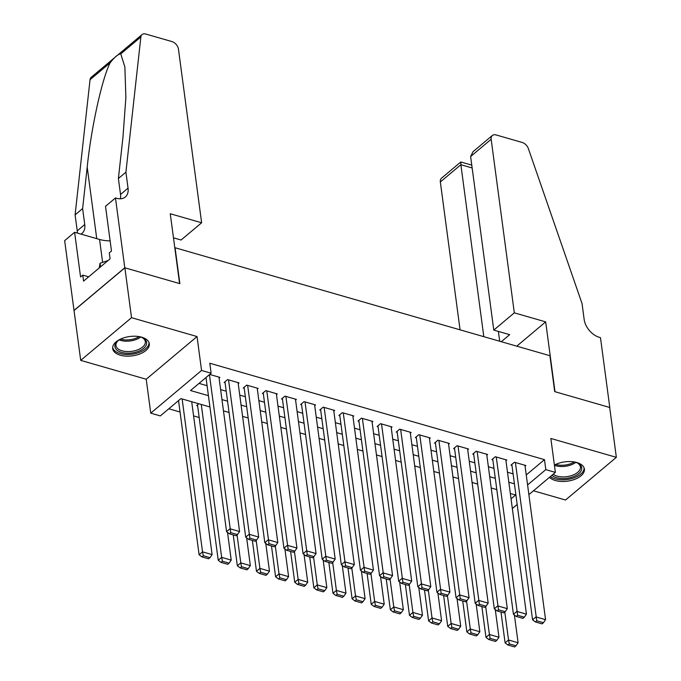 <?xml version="1.0" encoding="UTF-8"?>
<svg xmlns="http://www.w3.org/2000/svg" width="681" height="681" viewBox="0 0 681 681"><rect width="100%" height="100%" fill="white"/><g stroke="black" fill="none" stroke-linecap="round" stroke-linejoin="round"><path stroke-width="1.02" d="M120.273 355.193A18.481 9.755 172.4 0 0 139.937 353.907A18.481 9.755 172.4 0 0 149.309 343.743A18.481 9.755 172.4 0 0 141.699 337.189A18.481 9.755 172.4 0 0 122.035 338.474A18.481 9.755 172.4 0 0 112.671 348.638A18.481 9.755 172.4 0 0 120.273 355.193M549.49 477.321A18.481 9.755 172.4 0 0 555.364 480.514A18.481 9.755 172.4 0 0 575.028 479.228A18.481 9.755 172.4 0 0 584.4 469.073A18.481 9.755 172.4 0 0 576.79 462.518A18.481 9.755 172.4 0 0 554.394 465.063M209.927 406.966L180.908 398.606L160.307 415.912L150.748 413.154L201.559 370.464L211.127 373.222L190.527 390.528L208.429 395.687M115.464 197.958L124.785 267.778L179.58 283.56L170.259 213.74L201.627 222.772L178.465 49.211A7.108 4.648 50 0 0 171.927 41.567L145.828 34.05A7.108 4.648 50 0 0 142.048 34.595A7.108 4.648 50 0 0 140.865 36.995L125.917 172.191L128.045 188.152A16.591 10.836 -130 0 1 125.321 196.996A16.591 10.836 -130 0 1 116.519 198.256L115.464 197.958L105.512 206.317L111.471 251.008L109.275 252.855L110.075 258.84L83.567 281.108L82.767 275.124L80.571 276.971L74.612 232.281L64.652 240.648L80.716 360.377L146.219 379.24L150.748 413.154M533.461 490.788L565.536 500.024L616.348 457.334L550.844 438.462L555.373 472.384L528.882 494.636M168.811 408.77L180.056 412.005M193.591 415.904L199.184 417.513M74.067 310.502L124.878 267.812L131.535 317.686L80.716 360.377M124.878 267.812L179.861 283.645L175.068 247.739L549.916 355.712L554.709 391.618L609.691 407.459L616.348 457.334M219.095 378.091L219.92 377.393L209.671 374.439M238.214 383.599L239.04 382.901L227.565 379.598L224.134 382.484L225.088 382.756M257.341 389.106L258.167 388.417L246.692 385.105L243.262 387.991L244.215 388.264M276.469 394.614L277.295 393.924L265.82 390.613L262.381 393.499L263.343 393.78M295.588 400.122L296.414 399.432L284.939 396.129L281.508 399.006L282.462 399.287M314.716 405.638L315.541 404.94L304.066 401.637L300.636 404.523L301.589 404.795M333.843 411.145L334.669 410.447L323.194 407.144L319.755 410.03L320.717 410.302M352.962 416.653L353.788 415.955L342.313 412.652L338.883 415.538L339.836 415.81M372.09 422.16L372.916 421.462L361.441 418.16L358.01 421.045L358.964 421.318M391.217 427.668L392.043 426.978L380.568 423.667L377.129 426.553L378.091 426.825M410.337 433.176L411.162 432.486L399.687 429.175L396.257 432.06L397.21 432.341M429.464 438.683L430.29 437.994L418.815 434.691L415.384 437.568L416.338 437.849M448.592 444.199L449.417 443.501L437.943 440.198L434.504 443.084L435.465 443.357M467.711 449.707L468.537 449.009L457.062 445.706L453.631 448.592L454.585 448.864M486.838 455.214L487.664 454.516L476.189 451.214L472.759 454.099L473.712 454.372M505.966 460.722L506.792 460.024L495.317 456.721L491.878 459.607L492.84 459.879M198.809 403.756L196.664 405.561L197.618 405.833M526.251 474.963L544.477 459.649L209.791 363.245L211.127 373.222M199.022 383.386L207.092 385.71M220.627 389.609L226.22 391.217M239.755 395.116L245.347 396.725M258.874 400.624L264.466 402.233M278.001 406.131L283.594 407.74M297.129 411.639L302.722 413.256M316.248 417.155L321.841 418.764M335.375 422.663L340.968 424.272M354.503 428.17L360.096 429.779M373.622 433.678L379.215 435.287M392.75 439.185L398.342 440.794M411.877 444.693L417.47 446.31M431.005 450.201L436.589 451.818M450.124 455.717L455.717 457.326M469.252 461.224L474.844 462.833M488.379 466.732L493.963 468.341M507.498 472.239L513.091 473.848M525.085 466.23L525.911 465.54L514.436 462.229L511.005 465.114L511.959 465.395M146.219 379.24L197.039 336.55L131.535 317.686M197.039 336.55L201.559 370.464M544.477 459.649L545.813 469.626L555.373 472.384M511.048 498.832L515.594 495.01L510.333 493.495M496.807 489.596L491.214 487.988M477.679 484.089L472.086 482.48M458.551 478.581L452.959 476.964M439.432 473.074L433.84 471.456M420.305 467.558L414.712 465.949M401.177 462.05L395.584 460.441M382.05 456.542L376.465 454.934M362.93 451.035L357.338 449.426M343.803 445.527L338.21 443.918M324.675 440.02L319.091 438.402M305.556 434.504L299.963 432.895M286.429 428.996L280.836 427.387M267.301 423.488L261.717 421.88M248.182 417.981L242.589 416.372M229.054 412.473L223.462 410.864M517.177 504.468L512.342 508.528M527.588 484.94L545.813 469.626M221.955 399.585L227.548 401.194M241.083 405.093L246.675 406.702M260.21 410.6L265.803 412.209M279.329 416.108L284.922 417.717M298.457 421.616L304.049 423.224M317.584 427.123L323.177 428.741M336.703 432.639L342.296 434.248M355.831 438.147L361.424 439.756M374.959 443.654L380.551 445.263M394.086 449.162L399.67 450.771M413.205 454.67L418.798 456.279M432.333 460.177L437.926 461.795M451.46 465.685L457.045 467.302M470.58 471.201L476.172 472.81M489.707 476.709L495.3 478.317M508.835 482.216L514.419 483.825M524.957 465.259L545.566 619.676L535.998 616.918L532.568 619.804L535.377 621.949L542.067 623.873L543.447 622.723L536.747 620.791L535.377 621.949M511.831 464.425L532.568 619.804M515.398 462.51L536.747 620.791M543.447 622.723L545.566 619.676M500.986 612.04L505.098 642.881L508.528 639.995L504.8 612.032M514.393 615.02L518.096 642.753L515.977 645.792L509.277 643.868L507.907 645.018L514.598 646.95L515.977 645.792M509.277 643.868L508.528 639.995L518.096 642.753M507.907 645.018L505.098 642.881M574.841 462.05A15.995 8.444 -7.6 0 1 577.599 463.063A15.995 8.444 -7.6 0 1 580.076 472.367A15.995 8.444 -7.6 0 1 564.294 478.522A15.995 8.444 -7.6 0 1 551.891 475.304M553.176 474.223A14.812 7.814 172.4 0 0 564.277 476.887A14.812 7.814 172.4 0 0 580.416 466.962A14.812 7.814 172.4 0 0 577.071 462.825M550.384 476.572A18.361 9.696 172.4 0 0 564.055 479.799A18.361 9.696 172.4 0 0 584.111 467.915M554.402 465.132A15.995 8.444 -7.6 0 1 555.143 464.68M139.75 336.72A15.995 8.444 -7.6 0 1 142.508 337.742A15.995 8.444 -7.6 0 1 144.985 347.038A15.995 8.444 -7.6 0 1 129.203 353.201A15.995 8.444 -7.6 0 1 117.66 341.053A15.995 8.444 -7.6 0 1 120.052 339.351M118.102 340.679A14.812 7.814 172.4 0 0 115.966 345.556A14.812 7.814 172.4 0 0 129.186 351.566A14.812 7.814 172.4 0 0 145.325 341.641A14.812 7.814 172.4 0 0 141.98 337.495M112.646 347.446A18.361 9.696 172.4 0 0 128.964 354.469A18.361 9.696 172.4 0 0 149.02 342.594M108.049 260.542L100.064 263.232L99.196 267.974M100.55 266.841L100.064 263.232M514.317 312.843L491.154 139.282L470.622 156.528L493.785 330.089L514.317 312.843L545.677 321.875L554.998 391.703L609.793 407.485L600.472 337.657L599.425 337.359A16.591 10.836 50 0 1 584.17 319.534L582.042 303.573L528.379 148.62A7.108 4.648 50 0 0 522.199 142.465L496.1 134.949A7.108 4.648 50 0 0 492.32 135.485A7.108 4.648 50 0 0 491.154 139.282M516.777 346.161L545.677 321.875M501.284 341.7L509.66 334.66L493.785 330.089M483.816 336.669L460.875 164.717L440.343 181.963A7.108 4.648 -130 0 1 441.509 178.175L460.79 161.976L460.875 164.717L472.154 167.969M460.067 329.825L440.343 181.963M499.692 341.241L498.381 331.417M471.771 165.108L460.79 161.976M492.32 135.485L473.04 151.684L470.622 156.528M125.917 172.191L118.392 178.507L122.98 137.051L125.874 97.57L124.87 66.959L120.767 53.876C118.247 53.986 114.706 56.966 110.143 62.805C102.048 78.545 91.211 127.798 87.202 167.109L82.614 208.565L84.75 224.526A16.591 10.836 -130 0 1 82.026 233.37A16.591 10.836 -130 0 1 80.954 234.111M82.614 208.565L75.097 214.881L77.225 230.842A16.591 10.836 -130 0 1 77.353 233.072M120.409 198.775A16.591 10.836 -130 0 0 120.52 194.468L118.392 178.507M110.143 62.805L90.045 79.686L75.097 214.881M124.785 267.778L73.965 310.468M201.627 222.772L181.095 240.018L173.476 237.831M110.118 240.87A26.661 14.071 -7.6 0 1 99.562 239.465L74.612 232.281M90.045 79.686A7.108 4.648 -130 0 1 91.237 77.285L142.048 34.595M88.666 276.818L82.767 275.124M505.83 459.752L526.439 614.168L516.87 611.41L513.44 614.296L516.249 616.441L522.948 618.365L524.319 617.216L517.628 615.283L516.249 616.441M492.712 458.909L513.44 614.296M496.27 457.002L517.628 615.283M524.319 617.216L526.439 614.168M486.711 454.244L507.311 608.661L497.751 605.903L494.312 608.788L497.13 610.925L503.821 612.857L505.191 611.7L498.501 609.776L497.13 610.925M473.584 453.401L494.312 608.788M477.143 451.486L498.501 609.776M505.191 611.7L507.311 608.661M467.583 448.736L488.183 603.145L478.624 600.395L475.193 603.281L478.002 605.418L484.693 607.35L486.072 606.192L479.373 604.268L478.002 605.418M454.457 447.894L475.193 603.281M458.024 445.978L479.373 604.268M486.072 606.192L488.183 603.145M448.456 443.229L469.064 597.637L459.496 594.888L456.066 597.773L458.875 599.91L465.574 601.842L466.945 600.685L460.254 598.761L458.875 599.91M435.338 442.386L456.066 597.773M438.896 440.471L460.254 598.761M466.945 600.685L469.064 597.637M481.859 606.533L485.97 637.373L489.409 634.488L485.672 606.524M495.266 609.512L498.969 637.246L496.849 640.285L490.158 638.361L488.779 639.51L495.479 641.442L496.849 640.285M490.158 638.361L489.409 634.488L498.969 637.246M488.779 639.51L485.97 637.373M462.731 601.025L466.851 631.866L470.282 628.98L466.553 601.017M476.147 604.004L479.841 631.73L477.721 634.777L471.031 632.853L469.66 634.002L476.351 635.935L477.721 634.777M471.031 632.853L470.282 628.98L479.841 631.73M469.66 634.002L466.851 631.866M443.612 595.509L447.723 626.35L451.154 623.473L447.426 595.509M457.019 598.497L460.722 626.222L458.602 629.27L451.903 627.346L450.533 628.495L457.223 630.427L458.602 629.27M451.903 627.346L451.154 623.473L460.722 626.222M450.533 628.495L447.723 626.35M424.484 590.001L428.596 620.842L432.035 617.956L428.298 590.001M437.892 592.989L441.594 620.714L439.475 623.762L432.784 621.83L431.405 622.987L438.104 624.911L439.475 623.762M432.784 621.83L432.035 617.956L441.594 620.714M431.405 622.987L428.596 620.842M429.336 437.721L449.937 592.13L440.377 589.38L436.938 592.257L439.756 594.402L446.447 596.326L447.817 595.177L441.126 593.245L439.756 594.402M416.21 436.879L436.938 592.257M419.768 434.963L441.126 593.245M447.817 595.177L449.937 592.13M405.357 584.494L409.477 615.335L412.907 612.449L409.179 584.485M418.772 587.482L422.467 615.207L420.347 618.254L413.656 616.322L412.286 617.48L418.977 619.404L420.347 618.254M413.656 616.322L412.907 612.449L422.467 615.207M412.286 617.48L409.477 615.335M410.209 432.205L430.809 586.622L421.25 583.864L417.819 586.75L420.628 588.895L427.319 590.819L428.698 589.669L421.999 587.737L420.628 588.895M397.083 431.371L417.819 586.75M400.649 429.456L421.999 587.737M428.698 589.669L430.809 586.622M386.238 578.986L390.349 609.827L393.78 606.941L390.051 578.978M399.645 581.966L403.348 609.699L401.228 612.747L394.529 610.814L393.158 611.972L399.849 613.896L401.228 612.747M394.529 610.814L393.78 606.941L403.348 609.699M393.158 611.972L390.349 609.827M391.081 426.698L411.69 581.114L402.122 578.356L398.691 581.242L401.501 583.387L408.2 585.311L409.57 584.162L402.88 582.229L401.501 583.387M377.964 425.863L398.691 581.242M381.522 423.948L402.88 582.229M409.57 584.162L411.69 581.114M367.11 573.479L371.222 604.319L374.661 601.434L370.924 573.47M380.517 576.458L384.22 604.192L382.101 607.231L375.41 605.307L374.031 606.456L380.73 608.388L382.101 607.231M375.41 605.307L374.661 601.434L384.22 604.192M374.031 606.456L371.222 604.319M371.962 421.19L392.562 575.607L383.003 572.849L379.564 575.734L382.381 577.88L389.072 579.803L390.443 578.646L383.752 576.722L382.381 577.88M358.836 420.347L379.564 575.734M362.394 418.432L383.752 576.722M390.443 578.646L392.562 575.607M347.982 567.971L352.103 598.812L355.533 595.926L351.805 567.963M361.398 570.95L365.093 598.676L362.973 601.723L356.282 599.799L354.912 600.948L361.602 602.881L362.973 601.723M356.282 599.799L355.533 595.926L365.093 598.676M354.912 600.948L352.103 598.812M352.835 415.682L373.435 570.099L363.875 567.341L360.445 570.227L363.254 572.363L369.945 574.296L371.324 573.138L364.624 571.214L363.254 572.363M339.708 414.84L360.445 570.227M343.275 412.924L364.624 571.214M371.324 573.138L373.435 570.099M328.855 562.463L332.975 593.304L336.405 590.418L332.677 562.455M342.271 565.443L345.974 593.168L343.854 596.215L337.155 594.292L335.784 595.441L342.475 597.373L343.854 596.215M337.155 594.292L336.405 590.418L345.974 593.168M335.784 595.441L332.975 593.304M333.707 410.175L354.316 564.583L344.748 561.834L341.317 564.719L344.126 566.856L350.826 568.788L352.196 567.631L345.505 565.707L344.126 566.856M320.581 409.332L341.317 564.719M324.147 407.417L345.505 565.707M352.196 567.631L354.316 564.583M309.736 556.947L313.847 587.788L317.286 584.911L313.549 556.947M323.143 559.935L326.846 587.66L324.726 590.708L318.036 588.776L316.656 589.933L323.356 591.857L324.726 590.708M318.036 588.776L317.286 584.911L326.846 587.66M316.656 589.933L313.847 587.788M314.588 404.667L335.188 559.075L325.629 556.326L322.19 559.212L325.007 561.348L331.698 563.281L333.069 562.123L326.378 560.199L325.007 561.348M301.462 403.824L322.19 559.212M305.02 401.909L326.378 560.199M333.069 562.123L335.188 559.075M290.608 551.44L294.728 582.281L298.159 579.395L294.43 551.44M304.024 554.428L307.718 582.153L305.599 585.2L298.908 583.268L297.537 584.426L304.228 586.35L305.599 585.2M298.908 583.268L298.159 579.395L307.718 582.153M297.537 584.426L294.728 582.281M295.46 399.151L316.061 553.568L306.501 550.818L303.071 553.696L305.88 555.841L312.57 557.765L313.95 556.615L307.25 554.683L305.88 555.841M282.334 398.317L303.071 553.696M285.901 396.402L307.25 554.683M313.95 556.615L316.061 553.568M271.481 545.932L275.601 576.773L279.031 573.887L275.303 545.924M284.896 548.912L288.599 576.645L286.48 579.693L279.78 577.76L278.41 578.918L285.101 580.842L286.48 579.693M279.78 577.76L279.031 573.887L288.599 576.645M278.41 578.918L275.601 576.773M276.333 393.644L296.942 548.06L287.373 545.302L283.943 548.188L286.752 550.333L293.443 552.257L294.822 551.108L288.123 549.175L286.752 550.333M263.206 392.809L283.943 548.188M266.773 390.894L288.123 549.175M294.822 551.108L296.942 548.06M252.362 540.425L256.473 571.265L259.912 568.38L256.175 540.416M265.769 543.404L269.472 571.138L267.352 574.185L260.661 572.253L259.282 573.411L265.982 575.334L267.352 574.185M260.661 572.253L259.912 568.38L269.472 571.138M259.282 573.411L256.473 571.265M257.214 388.136L277.814 542.553L268.254 539.795L264.815 542.68L267.624 544.826L274.324 546.749L275.694 545.6L269.004 543.668L267.624 544.826M244.087 387.293L264.815 542.68M247.646 385.386L269.004 543.668M275.694 545.6L277.814 542.553M233.234 534.917L237.346 565.758L240.785 562.872L237.056 534.908M246.65 537.896L250.344 565.63L248.225 568.669L241.534 566.745L240.163 567.894L246.854 569.827L248.225 568.669M241.534 566.745L240.785 562.872L250.344 565.63M240.163 567.894L237.346 565.758M238.086 382.628L258.686 537.045L249.127 534.287L245.696 537.173L248.505 539.309L255.196 541.242L256.567 540.084L249.876 538.16L248.505 539.309M224.96 381.786L245.696 537.173M228.527 379.87L249.876 538.16M256.567 540.084L258.686 537.045M197.49 404.863L218.226 560.25L221.657 557.364L201.261 404.463M227.522 532.389L231.225 560.114L229.105 563.161L222.406 561.238L221.036 562.387L227.726 564.319L229.105 563.161M222.406 561.238L221.657 557.364L231.225 560.114M221.036 562.387L218.226 560.25M218.959 377.121L239.567 531.529L229.999 528.779L226.569 531.665L229.378 533.802L236.069 535.734L237.448 534.576L230.748 532.653L229.378 533.802M206.002 377.521L226.569 531.665M209.433 374.644L230.748 532.653M237.448 534.576L239.567 531.529M178.533 400.598L199.099 554.743L202.529 551.857L182.133 398.955M191.693 401.713L212.097 554.606L209.978 557.654L203.287 555.73L201.908 556.879L208.607 558.812L209.978 557.654M203.287 555.73L202.529 551.857L212.097 554.606M201.908 556.879L199.099 554.743M575.828 462.348A14.812 7.814 -7.6 0 1 562.889 466.494A14.812 7.814 -7.6 0 1 554.428 465.293M555.645 464.433A14.327 7.559 172.4 0 0 562.804 465.251A14.327 7.559 172.4 0 0 574.287 461.948M140.737 337.018A14.812 7.814 -7.6 0 1 127.798 341.172A14.812 7.814 -7.6 0 1 119.175 339.896M120.554 339.112A14.327 7.559 172.4 0 0 127.713 339.921A14.327 7.559 172.4 0 0 139.196 336.627M84.75 224.526L77.225 230.842M120.52 194.468L128.045 188.152M140.865 36.995L120.767 53.876M87.202 167.109L96.745 238.656M102.618 262.372L99.562 239.465"/></g></svg>
